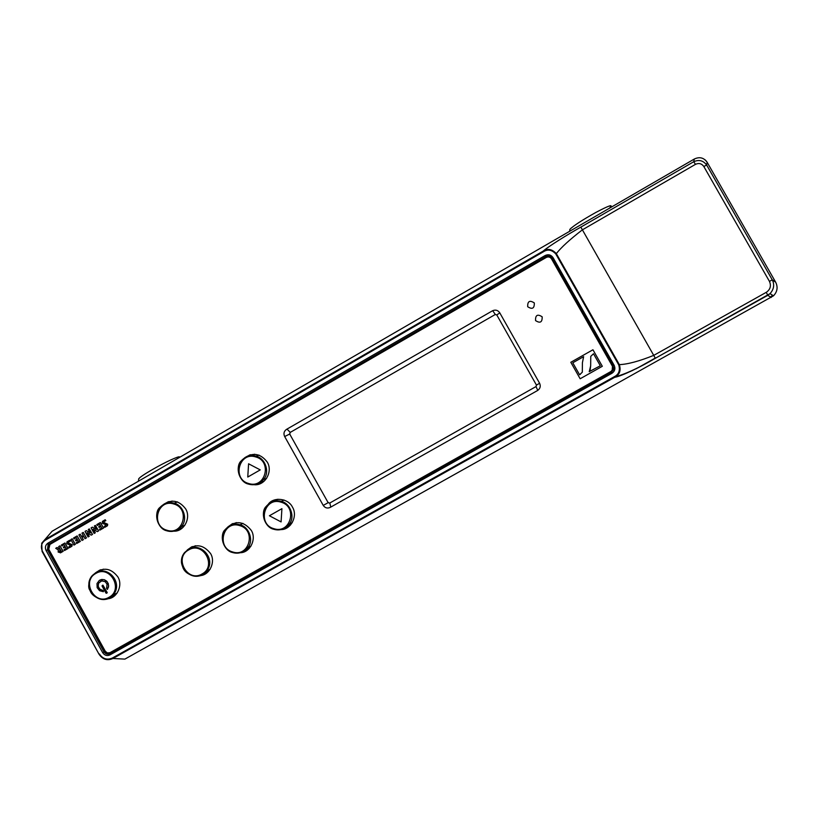 <?xml version="1.0" encoding="UTF-8"?>
<svg xmlns="http://www.w3.org/2000/svg" width="818" height="818" viewBox="0 0 818 818"><rect width="100%" height="100%" fill="white"/><g stroke="black" fill="none" stroke-linecap="round" stroke-linejoin="round"><path stroke-width="1.23" d="M323.427 539.737L323.836 540.33M157.332 633.633L156.903 633.071M348.151 526.7L347.742 526.107M522.273 429.123L521.894 428.499M547.334 414.235L547.723 414.859M126.534 650.893L126.105 650.33M134.07 646.68L133.641 646.108M117.403 656.016L116.647 655.637M123.099 659.022L116.739 658.684M114.632 657.57L114.019 657.11M636.107 368.795L655.259 358.069M770.474 297.006L772.673 295.308M551.986 258.12C550.289 256.187 548.295 255.758 546.005 256.842L49.315 544.205L48.651 549.42L105.113 651.271C106.606 653.418 108.497 654.011 110.788 653.04L611.383 372.108L613.449 369.695L613.705 367.66M189.674 548.602L191.617 546.884L187.854 549.584M200.839 575.351L205.246 573.888M273.447 500.411L269.112 503.51M281.852 529.369L286.934 527.794M232.332 523.765L228.314 526.628M241.198 552.467L245.901 550.954M168.211 501.782L164.203 504.072M174.541 530.974L179.06 529.982M96.187 572.447L99.735 570.105M112.25 597.314L108.17 598.51M254.868 484.563L260.063 483.653M250.103 454.828L245.461 457.313M99.346 653.919C102.761 658.94 107.117 660.3 112.424 657.999L614.328 376.689C618.817 374.48 620.3 370.564 618.776 364.951L555.759 253.897C551.772 249.725 547.671 249.009 543.459 251.75L45.184 540.258C41.35 543.019 40.43 546.68 42.434 551.209L98.978 654.124C102.618 659.502 107.281 660.954 112.976 658.49L124.888 659.114L773.491 295.809C777.386 291.709 778.102 287.159 775.648 282.169L707.13 162.261C703.869 157.669 699.615 156.575 694.359 158.999L694.237 159.07M706.64 161.483L705.065 159.786M613.142 365.902L613.449 369.777L611.353 372.231L109.765 653.715C107.444 654.686 105.532 654.093 104.019 651.915L47.454 549.86L48.119 544.583L545.79 256.627C548.367 255.482 550.473 256.044 552.109 258.314L613.142 365.902L614.165 365.339C615.596 368.591 614.85 371.239 611.925 373.294L109.919 654.932C106.994 656.189 104.581 655.433 102.69 652.672L46.094 550.545C44.755 547.487 45.379 545.013 47.955 543.142L545.136 255.533C548.377 254.061 551.025 254.776 553.07 257.66L614.165 365.339M536.076 386.536L329.623 503.111L328.141 502.671L289.664 434L290.063 432.497L495.238 314.511L496.771 314.93L536.455 385.094L536.025 386.628L537.784 390.38M272.844 500.708L270.87 502.395M283.805 528.643L286.341 528.091M232.046 523.898L230.093 525.585M243.099 551.659L245.615 551.097M168.232 501.771L166.115 503.274M176.494 530.279L179.07 529.982M256.893 484.082L259.48 483.857M249.521 455.033L247.353 456.444M694.298 159.04L52.076 531.271L41.708 543.264L42.086 551.444L98.978 654.124C102.557 659.441 107.219 660.893 112.945 658.49L615.831 376.607C619.85 374.051 621.015 370.063 619.328 364.634L556.322 253.6C561.281 247.312 569.972 239.388 582.406 229.817L695.505 164.336C698.869 162.813 701.629 163.518 703.797 166.463L769.462 281.412C771.374 285.881 770.321 289.511 766.313 292.302L653.746 355.38C639.165 361.219 627.692 364.307 619.328 364.634L618.776 364.951M555.759 253.897L556.322 253.6C551.997 249.071 547.6 248.243 543.132 251.136C548.592 246.341 566.537 235.124 580.852 227.118L693.705 161.739C698.961 159.377 703.275 160.492 706.67 165.062L703.797 166.463M707.13 162.261L706.67 165.062L772.243 279.817C774.687 284.654 773.94 289.265 770.024 293.652L767.744 295.339L766.313 292.302M771.221 297.466L767.744 295.339L655.371 358.264C641.271 366.638 622.324 375.902 614.707 377.323L620.739 375.114C628.623 372.487 639.901 366.893 643.592 364.736L655.341 358.212L580.852 227.118M694.359 158.999L693.705 161.739L695.505 164.336M543.459 251.75L543.132 251.136L45.082 539.553L45.184 540.258M775.648 282.169L772.243 279.817L769.462 281.412M112.424 657.999L112.945 658.49L614.696 377.313L614.328 376.689M42.434 551.209L98.978 654.124M100.645 569.768L98.6 571.373M602.304 366.3L580.156 378.765L570.811 362.272L592.948 349.767L602.314 366.29L592.938 349.777M583.633 356.658L582.406 362.793L582.314 372.2L579.584 374.787L572.784 362.783L583.633 356.658L572.784 362.783L579.584 374.787L580.33 374.327M589.246 371.638L590.668 365.779L590.76 356.362L593.5 353.754L600.32 365.779L589.226 371.669L590.095 370.278L590.678 365.769L590.77 356.362L593.5 353.765M600.32 365.779L589.236 371.638M81.974 540.473L83.405 539.675L82.004 537.446L83.773 536.434L85.031 538.704L86.319 537.968L83.242 532.416L81.953 533.152L83.272 535.524L81.503 536.547L80.184 534.174L78.896 534.921L81.974 540.473L83.272 539.727L82.004 537.446M82.137 537.395L83.784 536.455M86.319 537.968L85.031 538.704M86.463 537.917L83.242 532.416M81.626 536.475L80.184 534.174M100.43 525.677L98.743 526.649L99.203 527.487L100.89 526.516L101.698 527.968L99.448 529.266L99.919 530.125L103.467 528.08L100.379 522.518L96.79 524.583L97.311 525.514L99.602 524.195L100.43 525.677M100.9 526.536L99.203 527.487M103.467 528.08L99.919 530.125M103.6 528.029L100.379 522.518M99.612 524.215L97.311 525.514M64.97 546.138L63.303 547.099L63.763 547.927L65.43 546.966L66.238 548.418L63.998 549.696L64.479 550.555L67.996 548.53L64.919 542.988L61.36 545.044L61.871 545.964L64.152 544.655L64.97 546.138M65.45 546.997L63.763 547.927M67.996 548.53L64.479 550.555M68.139 548.469L64.919 542.988M64.162 544.676L61.871 545.964M77.178 539.093L75.501 540.064L75.972 540.892L77.638 539.931L78.446 541.373L76.207 542.661L76.677 543.52L80.205 541.485L77.127 535.933L73.559 537.999L74.08 538.919L76.35 537.61L77.178 539.093M77.649 539.952L75.972 540.892M80.205 541.485L76.677 543.52M80.348 541.434L77.127 535.933M76.371 537.63L74.08 538.919M73.947 545.095L75.379 544.297L72.158 538.806L70.869 539.553L73.947 545.095L75.236 544.348L72.158 538.806M87.362 532.917L89.234 536.311L88.088 536.945L85 531.393L86.299 530.647L90.215 532.978L88.293 529.491L89.315 528.909L92.393 534.461L91.207 535.146L87.086 532.702L89.101 536.363M89.315 528.909L92.536 534.41L91.207 535.146M86.299 530.647L90.082 532.743M89.234 536.311L88.088 536.945M106.146 524.859L104.244 526.495L104.724 527.354L107.015 526.035L107.557 524.256L103.692 522.559L103.487 521.966L105.706 520.667L105.185 519.737L102.414 521.424L102.199 523.193L106.146 524.859M105.706 520.667L103.62 521.915L103.825 522.508L107.69 524.215L107.465 525.729L104.724 527.354M105.839 520.616L105.185 519.737M93.16 529.195L97.291 531.639L98.487 530.954L95.399 525.391L94.377 525.984L96.289 529.471L92.373 527.14L91.084 527.886L94.162 533.438L95.185 532.855L93.16 529.195M98.487 530.954L97.291 531.639M98.62 530.902L95.399 525.391M96.166 529.236L92.373 527.14M95.185 532.855L94.162 533.438M95.317 532.804L93.436 529.399M58.323 550.003L55.726 548.295L57.117 547.487L59.387 549.185L59.949 548.858L58.681 546.588L59.97 545.841L63.037 551.383L60.696 552.733L58.15 552.078L58.323 550.003M59.97 545.841L63.18 551.332L60.379 552.886M59.499 549.113L57.117 547.487M60.409 549.696L59.233 551.414L61.278 551.271L60.409 549.696L59.377 551.363L60.358 551.792M70.655 545.32L68.784 546.945L69.254 547.804L71.524 546.496L72.056 544.727L68.221 543.029L68.027 542.436L70.225 541.148L69.704 540.217L66.964 541.884L66.749 543.653L70.655 545.32M70.225 541.148L68.17 542.385L68.364 542.978L72.199 544.676L71.974 546.189L69.254 547.804M70.358 541.097L69.704 540.217M546.291 257.435C548.418 256.494 550.146 256.954 551.496 258.825L612.447 366.27L551.496 258.825C550.146 256.954 548.418 256.494 546.291 257.435L49.959 544.41L48.743 549.256L105.246 651.21L107.362 652.948L109.98 652.682L610.985 371.474C612.876 370.135 613.367 368.397 612.447 366.27L612.651 369.603L610.985 371.474M95.563 572.794C103.774 566.956 111.207 568.316 117.853 576.884C123.221 585.32 116.81 598.674 107.495 598.756M187.21 550.033C195.625 543.418 203.406 544.573 210.533 553.5C215.932 561.935 209.469 575.381 200.093 575.606M227.639 527.129C236.146 520.289 244.03 521.393 251.29 530.412C256.791 539.021 250.052 552.661 240.4 552.712M163.518 504.44C171.841 499 179.214 500.483 185.655 508.878C191.31 517.896 183.958 531.853 173.784 531.158M268.396 504.072C273.733 496.618 288.263 498.285 292.445 507.109C298.069 515.933 290.952 529.819 280.963 529.594M244.684 457.773C253.171 452.17 260.697 453.612 267.261 462.098C273.192 471.649 264.92 486.148 253.979 484.675M542.16 316.801C542.354 322.302 540.146 323.56 535.545 320.574C535.34 315.073 537.549 313.815 542.16 316.801M534.297 302.926C534.491 308.427 532.293 309.695 527.692 306.719C527.498 301.218 529.696 299.95 534.297 302.926M539.604 383.274C540.882 386.219 540.207 388.632 537.6 390.493L330.165 507.436C327.353 508.643 325.043 507.968 323.233 505.401L284.603 436.423C283.365 433.55 283.979 431.209 286.453 429.409L492.518 310.779C495.442 309.49 497.845 310.145 499.706 312.742L539.604 383.274L536.455 385.094M612.212 370.39L612.457 366.26L551.496 258.825M103.405 591.659L103.058 590.443L100.461 589.655L98.692 587.753L98.099 585.453L98.753 582.978L101.79 580.882L105.236 581.71L107.056 584.246L106.596 588.428L107.342 589.379L108.549 586.935L108.313 583.704L106.739 581.209L104.499 579.778L101.78 579.461L99.326 580.391L96.994 583.551L97.158 587.641L99.551 590.698L103.344 591.7M106.463 593.285L107.178 592.498L102.71 585.197L102.015 585.944L106.013 593.152L107.025 592.968M103.508 591.506L103.109 590.524M103.088 590.484L99.837 589.216L98.201 586.404L98.538 583.377L100.778 581.189M107.444 589.359L108.651 585.719L107.434 582.027L104.111 579.655L100.225 579.901M107.219 592.641L102.966 585.146M247.772 477.037L260.236 469.89L248.58 463.786L247.762 477.037L260.236 469.89L248.58 463.786M281.085 521.915L281.924 508.663L269.408 515.759L281.085 521.915L281.924 508.673M632.202 370.677L633.97 369.685M178.753 457.845C182.843 454.44 170.175 459.655 157.199 466.853C146.381 472.876 140.215 476.853 138.712 478.786L138.682 479.031M609.962 207.506C613.459 203.979 608.715 205.645 595.729 212.506C581.905 220.257 573.265 225.891 569.829 229.408L569.768 230.032M611.383 372.108L611.925 373.294M546.005 256.842L545.136 255.533M50.113 543.602L48.927 543.97L47.955 543.142M48.651 549.42L46.094 550.545M105.113 651.271L102.69 652.672M110.788 653.04L109.765 653.715L109.919 654.932M330.748 507.109L329.828 502.937M323.243 505.412L328.427 502.518M284.664 436.546L289.981 433.898M286.995 429.092L290.349 432.477M492.692 310.676L495.381 314.582M499.808 312.905L496.771 314.93M553.07 257.66L552.109 258.314M655.371 358.264L770.024 293.652L773.491 295.809M95.726 572.702L92.311 575.524C81.831 587.089 97.332 605.371 109.673 597.774L113.129 594.931C123.661 583.346 108.058 565.034 95.747 572.692L95.839 573.438C81.054 581.138 94.878 606.056 109.06 597.273L109.673 597.774L115.318 595.136L111.401 596.588M101.422 570.074L103.375 569.164M113.978 595.76L115.277 595.177M109.06 597.273C123.855 589.512 110.041 564.655 95.839 573.438M100.89 569.686L98.784 571.434M177.537 501.915L174.193 503.193C168.948 501.72 164.234 503.111 160.021 507.364L160.021 507.375C153.191 514.021 157.506 528.5 166.974 530.841L167.056 530.872C172.291 532.354 177.015 530.974 181.238 526.72L181.248 526.71C188.13 520.054 183.713 505.442 174.193 503.193L173.774 503.98C157.434 498.459 150.379 525.964 167.005 530.269L166.964 530.81C177.598 532.59 181.003 526.894 181.238 526.72L184.817 525.33M168.58 502.497L172.22 501.066M182.496 527.825L178.222 529.328M172.056 501.076L170.982 501.414M178.406 529.205L182.383 527.927M167.005 530.269C183.344 535.77 190.441 508.367 173.774 503.98M169.05 501.536L168.999 502.272M168.815 501.669L166.78 503.08M177.117 529.982L179.837 529.614M259.081 455.125L256.065 456.158C250.533 454.655 245.635 456.209 241.341 460.79L241.341 460.79C234.735 467.579 239.214 481.925 248.672 484.154M249.838 455.779L254.705 454.266M248.784 484.144L248.723 484.164C254.245 485.677 259.163 484.144 263.468 479.553L263.468 479.553C270.124 472.753 265.564 458.305 256.065 456.158L255.686 456.925C239.06 451.413 231.811 479.256 248.713 483.53L248.723 484.164M263.662 481.475L259.173 483.08M254.408 454.266L250.011 455.759M259.337 482.998L263.805 481.444M248.713 483.53C265.329 489.021 272.629 461.28 255.686 456.925M250.533 454.716L249.766 455.8M249.551 455.227L248.079 456.199M257.619 483.827L260.472 483.479M208.467 571.373L202.629 574.502L206.617 571.076C216.555 559.072 200.747 541.639 188.518 549.185L184.551 552.61C174.663 564.584 190.369 581.987 202.629 574.502L206.617 571.076L210.134 569.267M193.263 546.792L195.553 545.759M207.353 572.079L208.355 571.496M188.651 549.931C173.569 557.743 187.567 582.897 202.056 573.98C217.159 566.107 203.171 541.015 188.651 549.931L188.518 549.185M202.056 573.98L202.557 574.512C200.645 577.303 187.015 577.048 183.109 568.081C181.494 562.907 179.745 561.782 184.551 552.61M195.4 545.78L194.326 546.25M208.283 571.567L207.67 571.905M192.414 546.557L190.308 548.336M242.956 523.356L240.063 524.798C234.388 523.254 229.418 524.87 225.165 529.645L225.165 529.645C218.938 536.363 223.467 550.35 232.711 552.569L232.782 552.59C238.457 554.154 243.427 552.549 247.69 547.774L247.701 547.774C253.969 541.046 249.347 526.935 240.063 524.798L239.674 525.596C223.14 520.013 215.942 547.641 232.762 551.997L232.701 552.549C243.876 554.379 247.414 548.121 247.701 547.774L250.973 546.107M233.641 523.847L236.514 522.63M249.306 548.264L245.001 550.442M245.155 550.32L249.153 548.428M236.29 522.651L234.807 523.254M232.762 551.997C249.286 557.569 256.535 530.044 239.674 525.596M232.925 523.52L230.758 525.289M243.733 551.301L246.453 550.626M284.05 500.033L281.351 501.362C275.502 499.808 270.441 501.516 266.157 506.475L266.157 506.475C260.073 513.254 264.695 527.16 273.907 529.307M274.408 500.688L277.977 499.266M273.999 529.307L273.969 529.328C279.807 530.902 284.879 529.205 289.173 524.236L289.183 524.236C295.308 517.436 290.605 503.448 281.351 501.362L280.983 502.16C264.316 496.577 257.005 524.369 273.969 528.714L273.969 529.328M290.594 524.88L286.003 527.344M286.157 527.232L290.39 525.095M277.68 499.297L275.697 500.033M273.969 528.714C290.635 534.277 297.987 506.577 280.983 502.16M274.562 499.951L274.715 500.514M273.825 500.248L271.566 502.047M284.49 528.295L287.292 527.59M630.494 371.464L632.161 370.534M140.44 477.119L138.712 478.786L138.416 481.229M571.281 227.956L569.829 229.408L569.655 231.289M49.315 544.205L48.119 544.583M41.708 543.264L42.076 551.444M117.127 593.07L113.129 594.931L109.602 597.784C104.673 601.987 92.168 597.651 90.133 590.647C87.669 587.488 88.395 582.447 92.311 575.524M160.021 507.364C153.651 511.833 156.933 529.052 166.964 530.81M180.175 528.847L182.281 528.009M266.556 478.469L263.468 479.553C263.13 479.982 259.388 485.912 248.652 484.113C238.846 482.467 235.052 465.759 241.341 460.79M260.308 482.845L263.682 481.536M225.165 529.645C219.224 534.604 223.079 550.841 232.701 552.549M246.709 549.808L249.081 548.51M292.22 522.712L289.183 524.236L286.504 526.966C283.059 529.655 278.856 530.422 273.897 529.277C264.398 527.63 260.288 511.7 266.157 506.475M287.343 526.843L290.318 525.176"/></g></svg>
